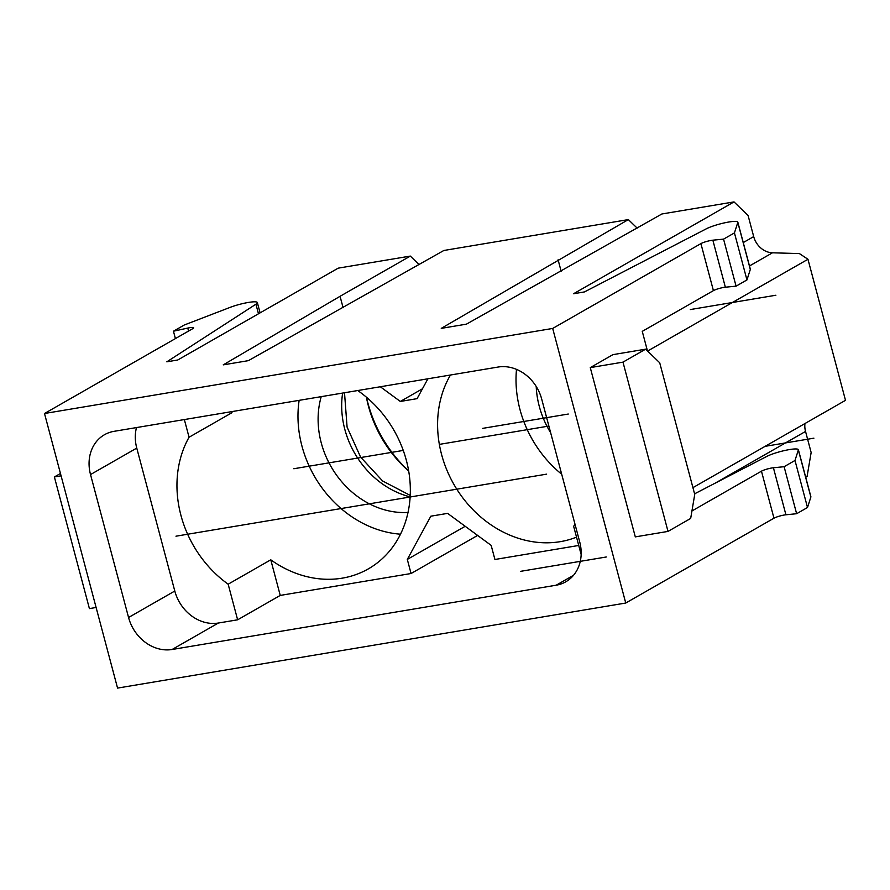 <?xml version="1.0" encoding="UTF-8"?>
<svg xmlns="http://www.w3.org/2000/svg" width="890" height="890" viewBox="0 0 890 890"><rect width="100%" height="100%" fill="white"/><g stroke="black" fill="none" stroke-linecap="round" stroke-linejoin="round"><path stroke-width="1.33" d="M804.949 423.54A19.713 16.721 -119.8 0 0 805.539 431.439L811.146 452.509L807.074 476.495L805.717 477.285M694.578 493.828L766.869 456.381A17.744 2.815 165.1 0 1 785.781 450.273A17.744 2.815 165.1 0 1 798.375 449.695L810.879 496.709A17.744 2.815 165.1 0 1 810.868 497.009L807.508 507.5L796.628 513.719L785.915 514.787A7.888 1.246 -14.9 0 0 773.966 518.202L625.748 603.031L117.558 688.092L44.5 413.505L192.718 328.677A7.888 1.246 165.1 0 0 193.631 327.765A7.888 1.246 165.1 0 0 187.779 328.076L173.45 331.214L175.408 338.578M668.012 531.408L690.673 518.436L694.734 494.44L659.712 362.786L645.639 349.169L612.932 354.643L590.27 367.615L622.978 362.141L668.012 531.408L635.304 536.881L590.27 367.615M645.639 349.169L622.978 362.141M380.308 386.761L400.322 401.457L422.461 388.785M400.322 401.457L417.087 398.653L427.901 378.795M578.734 545.459L494.918 559.487L491.169 545.381L447.614 513.374L430.849 516.189L407.309 559.421L465.192 526.29M581.148 554.526L573.661 526.368A107.423 91.103 -119.8 0 0 574.94 524.01M550.665 432.774A84.761 71.879 60.2 0 1 539.284 406.363A84.761 71.879 60.2 0 1 536.214 386.471M692.932 487.642L845.5 400.333L807.964 259.268L799.376 253.572L772.476 252.805A19.713 16.721 -119.8 0 1 753.697 236.595L748.09 215.525L734.016 201.908L661.893 213.978L466.427 324.16L441.262 328.366L628.351 219.596L637.173 228.129M558.097 259.802L561.134 271.239M807.964 259.268L647.586 351.06M625.748 603.031L552.69 328.443L700.908 243.615A7.888 1.246 165.1 0 1 712.857 240.189L723.559 239.132L734.439 232.913L737.81 222.422A17.744 2.815 -14.9 0 0 737.821 222.122A17.744 2.815 -14.9 0 0 725.228 222.7A17.744 2.815 -14.9 0 0 706.315 228.808L584.463 291.92L573.56 293.745L734.016 201.908M737.821 222.122L750.326 269.147A17.744 2.815 165.1 0 1 750.315 269.436L746.955 279.927L736.075 286.157L725.361 287.214A7.888 1.246 -14.9 0 0 713.413 290.63L700.908 243.615M736.075 286.157L723.559 239.132M746.955 279.927L734.439 232.913M647.464 350.927L642.257 331.358L713.413 290.63M516.5 369.372A107.423 91.103 -119.8 0 0 519.994 409.589A107.423 91.103 -119.8 0 0 561.69 474.225M450.474 375.013A107.423 91.103 -119.8 0 0 441.574 454.467A107.423 91.103 -119.8 0 0 576.531 537.137M498.133 367.036A39.427 33.431 60.2 0 1 541.687 399.043L579.724 541.977A39.427 33.431 60.2 0 1 565.762 581.804A39.427 33.431 60.2 0 1 556.183 585.208L172.115 649.489A39.427 33.431 60.2 0 1 128.561 617.493L90.524 474.559A39.427 33.431 60.2 0 1 104.486 434.721A39.427 33.431 60.2 0 1 114.065 431.327L498.133 367.036M172.115 649.489L218.35 623.033A39.427 33.431 60.2 0 1 174.796 591.027L136.76 448.093A39.427 33.431 60.2 0 1 136.482 427.567M232.446 411.514A107.423 91.103 -119.8 0 0 231.667 412.86L231.356 411.692M184.352 419.557L189.058 437.246A107.423 91.103 -119.8 0 0 180.937 515.355A107.423 91.103 -119.8 0 0 228.163 584.196L237.63 619.807L280.239 595.421L270.771 559.81A107.423 91.103 -119.8 0 0 368.304 568.899A107.423 91.103 -119.8 0 0 357.736 390.543M231.667 412.86L189.058 437.246M218.35 623.033L237.63 619.807M408.021 512.44A84.761 71.879 60.2 0 1 321.245 442.864A84.761 71.879 60.2 0 1 321.223 396.651M366.38 397.151A113.831 96.532 -119.8 0 0 368.371 405.873A113.831 96.532 -119.8 0 0 408.699 471.099M299.14 400.344A107.423 91.103 -119.8 0 0 301.955 446.09A107.423 91.103 -119.8 0 0 400.5 534.189M628.351 219.596L443.865 250.479L248.388 360.65L223.234 364.867L340.058 296.303L343.106 307.729M228.163 584.196L270.771 559.81M280.239 595.421L411.058 573.516L477.618 535.424M407.309 559.421L411.058 573.516M96.12 607.481L89.412 608.604L54.379 476.951L60.453 473.48M54.379 476.951L61.087 475.827M419.134 264.63L410.323 256.086L338.2 268.157L177.744 359.994L166.842 361.818L255.931 304.202A17.744 2.815 -14.9 0 0 257.344 302.544A17.744 2.815 -14.9 0 0 247.587 302.578A17.744 2.815 -14.9 0 0 229.976 307.428L184.319 324.983L173.45 331.214M340.058 296.303L410.323 256.086M366.48 397.24A123.198 104.475 -119.8 0 0 367.87 402.936A123.198 104.475 -119.8 0 0 408.677 470.966M552.69 328.443L44.5 413.505M798.375 449.695A17.744 2.815 165.1 0 1 798.352 449.995L794.993 460.475L807.508 507.5M794.993 460.475L784.112 466.705L796.628 513.719M784.112 466.705L773.41 467.762A7.888 1.246 -14.9 0 0 761.462 471.177L691.942 510.971M813.905 438.169L765.111 446.335M775.88 295.235L690.34 309.553M568.276 414.039L482.736 428.357M606.312 556.984L520.772 571.302M548.874 426.054L440.583 444.177M403.259 450.429L293.822 468.741M546.627 474.147L175.975 536.192M753.697 236.595L743.261 242.57M772.476 252.805L749.48 265.965M725.361 287.214L712.857 240.189M750.315 269.436L737.81 222.422M573.538 575.274L556.183 585.208M174.796 591.027L128.561 617.493M136.76 448.093L90.524 474.559M410.145 496.876A84.761 71.879 60.2 0 1 344.819 429.369A84.761 71.879 60.2 0 1 342.628 393.069M258.478 313.792L255.931 304.202M188.569 331.047L187.779 328.076M798.352 449.995L810.868 497.009M773.41 467.762L785.915 514.787M773.966 518.202L761.462 471.177M805.539 431.439L715.104 483.192M344.508 392.757L347.089 427.111L360.584 457.082L382.611 480.989L410.223 495.396M257.344 302.544L260.091 312.868"/></g></svg>
